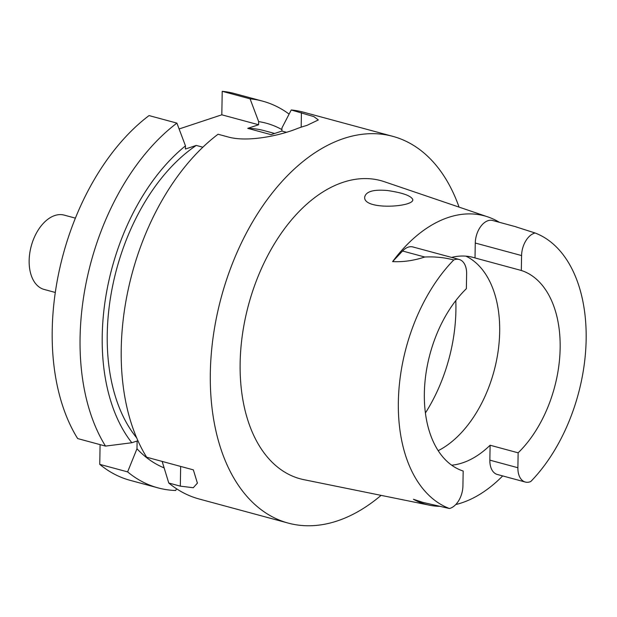 <?xml version="1.0" encoding="UTF-8"?>
<svg xmlns="http://www.w3.org/2000/svg" width="617" height="617" viewBox="0 0 617 617"><rect width="100%" height="100%" fill="white"/><g stroke="black" fill="none" stroke-linecap="round" stroke-linejoin="round"><path stroke-width="0.93" d="M274.627 133.473L264.184 130.642A172.243 106.278 105.1 0 0 247.749 128.351L271.048 134.653L281.907 131.059L281.961 127.904L291.239 109.973A200.317 123.601 105.1 0 1 303.741 112.263L392.836 136.357A200.317 123.601 -74.9 0 1 459.063 207.111M387.53 190.53C373.663 189.28 366.058 191.432 364.701 196.993C362.873 210.459 414.13 207.165 412.788 199.6C411.207 195.813 402.785 192.789 387.53 190.53M451.675 465.195A104.435 64.438 105.1 0 0 490.114 445.235L489.852 460.151L517.879 467.732L518.141 452.816L490.114 445.235M466.359 288.702A104.435 64.438 105.1 0 0 424.349 393.276A104.435 64.438 105.1 0 0 463.182 471.041L462.92 485.957A19.088 11.777 105.1 0 1 449.407 508.516A144.432 89.118 -74.9 0 1 398.351 401.898A144.432 89.118 -74.9 0 1 453.742 259.973A19.088 11.777 -74.9 0 1 459.195 259.472A19.088 11.777 -74.9 0 1 466.622 273.786L466.359 288.702M518.141 452.816A104.435 64.438 -74.9 0 0 560.151 348.243A104.435 64.438 -74.9 0 0 521.319 270.477L475.013 257.952A104.435 64.438 105.1 0 0 473.208 257.42A104.435 64.438 105.1 0 0 451.567 257.412M465.951 256.163A104.435 64.438 -74.9 0 1 498.12 351.196A104.435 64.438 -74.9 0 1 438.186 450.688M521.319 270.477L521.581 255.561A19.088 11.777 105.1 0 1 535.093 232.995A144.432 89.118 -74.9 0 1 586.15 339.62A144.432 89.118 -74.9 0 1 530.759 481.538A19.088 11.777 -74.9 0 1 525.306 482.039A19.088 11.777 -74.9 0 1 517.879 467.732M439.466 506.326A146.283 90.259 -74.9 0 1 429.486 505.2A146.283 90.259 -74.9 0 1 413.436 499.276L416.56 500.595A19.088 11.777 105.1 0 0 417.501 500.919L421.92 502.115M502.685 475.923A146.283 90.259 -74.9 0 1 455.762 504.544M525.306 482.039L497.279 474.465A19.088 11.777 -74.9 0 1 489.852 460.151M475.013 257.952L475.275 243.036L521.581 255.561M515.989 226.801L492.667 220.493A19.088 11.777 105.1 0 0 475.275 243.036M459.195 259.472L412.889 246.954A19.088 11.777 -74.9 0 0 402.554 251.011L392.613 261.608A147.486 91.007 -74.9 0 1 487.87 216.906A147.486 91.007 -74.9 0 1 499.377 222.305M381.098 495.366A200.317 123.601 -74.9 0 1 337.198 520.956A200.317 123.601 -74.9 0 1 288.239 523.1A200.317 123.601 -74.9 0 1 221.218 297.456A200.317 123.601 -74.9 0 1 392.836 136.357M162.155 461.423L168.773 483.018L180.311 486.142L193.268 487.738L197.401 483.142L193.352 469.861L146.661 457.228A200.317 123.601 105.1 0 1 218.056 134.244L228.244 136.997C247.756 142.473 279.624 135.555 296.222 128.968A200.317 123.601 -74.9 0 1 306.834 125.444L318.326 119.953L313.945 116.652L291.239 109.973M168.773 483.018A200.317 123.601 105.1 0 0 199.144 498.999L288.239 523.1M136.635 437.808A172.243 106.278 105.1 0 1 112.579 286.203A172.243 106.278 105.1 0 1 196.268 145.427L202.862 147.208M176.57 488.795L175.668 490.5A200.317 123.601 105.1 0 1 157.991 487.87A200.317 123.601 105.1 0 1 127.611 471.889L136.982 448.76A179.963 111.045 105.1 0 0 164.099 467.887M196.268 145.427L185.416 149.021L185.47 145.867A179.963 111.045 105.1 0 0 131.822 442.744L137.121 440.993L136.982 448.76M281.93 129.609A179.963 111.045 105.1 0 0 258.654 121.603L258.6 124.757L247.749 128.351M289.103 114.083A200.317 123.601 105.1 0 0 262.587 101.134A200.317 123.601 105.1 0 0 250.086 98.843L258.654 121.603M179.107 128.968L221.812 114.808L222.22 91.308A200.317 123.601 -74.9 0 1 234.722 93.599L262.587 101.134M157.991 487.87L130.133 480.334A200.317 123.601 -74.9 0 1 99.753 464.354L100.093 444.633M105.507 446.099L77.649 438.564A200.317 123.601 -74.9 0 1 149.036 115.58L176.902 123.115A200.317 123.601 105.1 0 0 105.507 446.099L131.822 442.744M250.086 98.843L222.22 91.308M127.611 471.889L99.753 464.354M185.47 145.867L176.902 123.115M449.407 508.516L422.938 502.4L413.436 499.276M453.742 259.973C444.718 257.528 435.07 256.541 424.781 257.019C413.845 260.605 403.125 262.14 392.613 261.608M535.093 232.995L515.827 226.825M429.486 505.2L303.865 479.671A154.435 95.296 -74.9 0 1 242.095 336.982A154.435 95.296 -74.9 0 1 343.114 182.293A154.435 95.296 -74.9 0 1 384.437 181.737L487.87 216.906M286.481 132.293L281.907 131.059M258.6 124.757L221.812 114.808M55.283 292.466L44.123 289.442A38.501 23.755 -74.9 0 1 31.243 246.075A38.501 23.755 -74.9 0 1 64.222 215.117L75.39 218.133M301.428 112.726L301.181 127.164M180.311 486.142L180.658 466.421M416.56 500.595L420.509 501.667M402.554 251.011L424.781 257.019M455.801 300.602A128.652 79.385 -74.9 0 1 425.406 412.981M197.394 483.142L197.401 482.741"/></g></svg>
